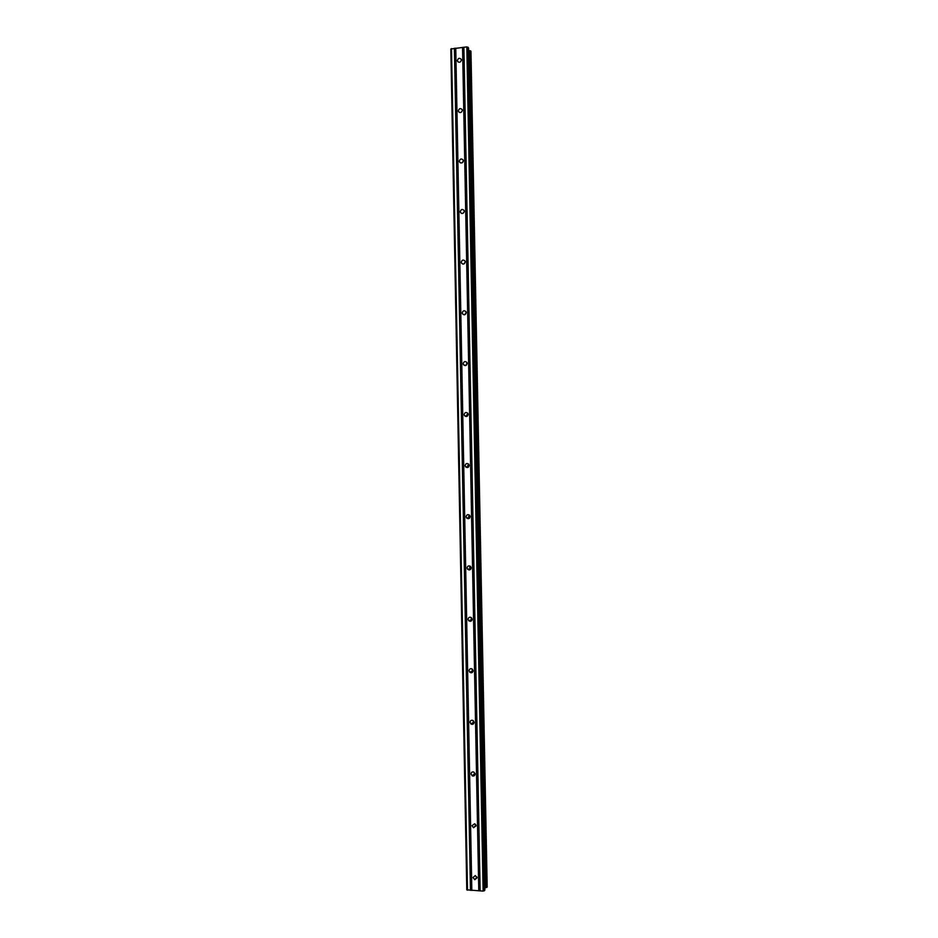 <?xml version="1.0" encoding="UTF-8"?>
<svg xmlns="http://www.w3.org/2000/svg" width="938" height="938" viewBox="0 0 938 938"><rect width="100%" height="100%" fill="white"/><g stroke="black" fill="none" stroke-linecap="round" stroke-linejoin="round"><path stroke-width="1.41" d="M461.379 60.079C460.499 62.565 459.221 62.928 457.521 61.181L457.392 60.501C458.283 58.015 459.561 57.652 461.262 59.411L461.379 60.079M462.352 110.379C461.484 112.841 460.206 113.217 458.506 111.481L458.354 110.766C459.221 108.304 460.499 107.94 462.211 109.676L462.352 110.379M463.313 160.797C462.481 163.235 461.203 163.599 459.479 161.899L459.315 161.137C460.159 158.698 461.437 158.334 463.161 160.046L463.313 160.797M464.287 211.308C463.478 213.723 462.2 214.087 460.464 212.422L460.288 211.613C461.097 209.197 462.375 208.822 464.111 210.511L464.287 211.308M465.26 261.925C464.474 264.317 463.208 264.692 461.461 263.05L461.25 262.194C462.047 259.803 463.313 259.427 465.06 261.081L465.26 261.925M466.198 312.284L464.849 314.711M466.233 312.659C465.471 315.004 464.216 315.391 462.457 313.808L462.223 312.882C462.985 310.525 464.24 310.15 465.998 311.744L466.233 312.659M467.042 362.725L465.94 365.48M467.206 363.487C466.491 365.808 465.236 366.195 463.466 364.659L463.196 363.674C463.923 361.353 465.166 360.966 466.948 362.514L467.206 363.487M467.839 413.306L466.737 415.194L467.101 416.331M468.191 414.432C467.499 416.707 466.268 417.105 464.486 415.64L464.169 414.573C464.849 412.298 466.092 411.888 467.874 413.377L468.191 414.432M468.578 464.052L467.71 465.799L468.308 467.218M469.164 465.483C468.531 467.71 467.312 468.121 465.506 466.737L465.142 465.576C465.787 463.349 467.007 462.926 468.801 464.333L469.164 465.483M469.293 514.974L468.683 516.498L469.539 518.163M470.149 516.639C469.551 518.808 468.355 519.242 466.561 517.952L466.116 516.697C466.714 514.516 467.921 514.083 469.715 515.384L470.149 516.639M470.032 566.06L469.657 567.302L470.77 569.132M471.134 567.9C470.595 569.999 469.422 570.468 467.628 569.296L467.101 567.924C467.64 565.802 468.812 565.344 470.618 566.54L471.134 567.9M470.817 617.321L471.943 620.159M472.119 619.268C471.638 621.296 470.513 621.788 468.719 620.745L468.074 619.244C468.566 617.216 469.704 616.723 471.497 617.779L472.119 619.268M471.662 668.735L473.057 671.245M473.104 670.752C472.693 672.687 471.603 673.214 469.844 672.323L469.059 670.693C469.481 668.735 470.571 668.219 472.342 669.122L473.104 670.752M472.588 720.29L474.1 722.412M474.1 722.342C473.76 724.171 472.729 724.734 471.017 724.03L470.044 722.237C470.395 720.396 471.427 719.833 473.151 720.56L474.1 722.342M473.608 771.974L475.05 773.651M475.097 774.038C474.816 775.738 473.866 776.347 472.224 775.832L471.04 773.897C471.31 772.173 472.271 771.575 473.913 772.103L475.097 774.038M474.757 823.822L475.883 824.959M476.082 825.85L473.491 827.738L472.025 825.663L474.64 823.775L476.082 825.85M477.079 877.769L474.804 879.727L473.022 877.534L475.32 875.576L477.079 877.769M468.531 47.99L466.819 46.9L450.826 48.999L466.784 889.834L483.129 891.1L484.829 890.068M468.601 50.605L469.41 50.629L485.626 887.7L487.174 887.02L470.958 51.344L469.41 50.629M484.805 887.747L485.626 887.7M465.26 261.983L463.841 264M464.24 211.812L462.926 213.372M463.079 161.828L462.153 162.778M462.551 47.369L478.779 890.842M455.751 48.108L471.826 890.432M462.938 47.439L479.166 890.76M463.677 47.357L479.916 890.807M463.9 47.217L480.15 890.924M466.819 46.9L483.129 891.1M467.98 47.123L484.301 890.854M451.495 48.565L467.487 890.185M454.402 48.248L470.454 890.361M454.789 48.33L470.841 890.279M455.528 48.248L471.591 890.314M468.531 47.908L484.84 890.139M469.645 50.64L485.861 887.688M470.477 50.804L486.693 887.512M470.642 50.887L486.869 887.43M470.946 51.309L487.162 887.043M458.143 61.99L457.521 61.181M459.268 112.372L458.506 111.481M460.429 162.86L459.479 161.899M461.66 213.442L460.464 212.422M462.95 264.106L461.461 263.05M464.31 314.828L462.457 313.808M465.729 365.562L463.466 364.659M467.054 416.261L464.486 415.64M468.074 466.948L465.506 466.737M469.117 517.741L466.561 517.952M470.184 568.663L467.628 569.296M471.263 619.713L468.719 620.745M472.389 670.869L469.844 672.323M473.549 722.143L471.017 724.03M474.757 773.533L472.224 775.832M475.941 825.088L473.491 827.738M476.95 877.03L474.804 879.727M468.554 47.955L484.852 890.103"/></g></svg>
